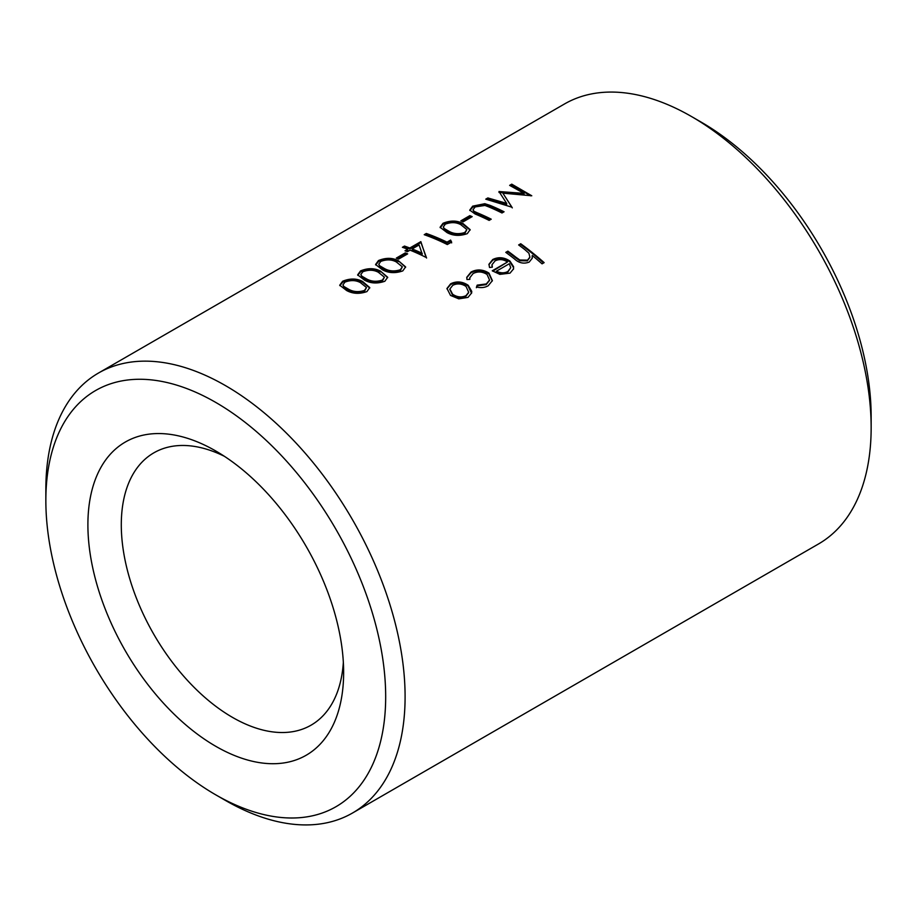 <?xml version="1.0" encoding="UTF-8"?>
<svg xmlns="http://www.w3.org/2000/svg" width="917" height="917" viewBox="0 0 917 917"><rect width="100%" height="100%" fill="white"/><g stroke="black" fill="none" stroke-linecap="round" stroke-linejoin="round"><path stroke-width="1.38" d="M701.241 122.156L691.533 116.551L701.23 122.156A240.3 138.731 60 0 1 701.241 122.156A240.3 138.731 60 0 1 871.15 416.456L871.15 427.666A254.032 146.663 -120 0 0 691.533 116.551A254.032 146.663 -120 0 0 691.521 116.551A254.032 146.663 -120 0 0 564.517 103.965L98.463 373.047A254.032 146.663 60 0 1 225.479 385.621A254.032 146.663 60 0 1 391.421 609.473A254.032 146.663 60 0 1 352.483 813.035A254.032 146.663 60 0 1 225.479 800.449A254.032 146.663 60 0 1 225.467 800.449L215.77 794.844A240.3 138.731 -120 0 0 385.679 696.737A240.3 138.731 -120 0 0 215.77 402.437A240.3 138.731 -120 0 0 45.85 500.544A240.3 138.731 -120 0 0 215.759 794.844A240.3 138.731 -120 0 0 215.77 794.844L225.467 800.449M352.483 813.035L818.537 543.953A254.032 146.663 -120 0 0 871.15 427.666M215.77 746.3A180.844 104.412 60 0 1 87.894 524.811A180.844 104.412 60 0 1 215.77 450.981L215.77 450.981A180.844 104.412 60 0 1 215.77 450.992A180.844 104.412 60 0 1 343.634 672.47A180.844 104.412 60 0 1 215.77 746.3M224.413 456.311A157.22 90.772 -120 0 0 153.85 452.838A157.22 90.772 -120 0 0 129.756 578.822A157.22 90.772 -120 0 0 232.46 717.369A157.22 90.772 -120 0 0 311.081 725.164A157.22 90.772 -120 0 0 343.348 662.326M544.148 262.64L542.062 263.844A254.032 146.663 60 0 0 532.25 255.476L532.227 258.216L529.201 262.067C523.813 264.142 518.873 263.076 514.38 258.858A254.032 146.663 60 0 0 505.783 252.358L507.88 251.155A254.032 146.663 60 0 1 515.79 257.127L519.847 260.004L527.527 260.153L529.9 257.104L528.903 253.207L524.719 249.504A254.032 146.663 60 0 0 518.632 244.942L520.73 243.739A254.032 146.663 60 0 1 544.148 262.64M492.349 267.156L489.529 267.5L488.956 264.268L492.738 259.511C498.516 256.714 504.258 257.241 509.967 261.104L513.589 266.709L513.554 268.876L510.035 273.128L499.903 274.366L492.246 270.79L507.491 261.998C503.364 259.259 499.226 258.881 495.077 260.875L492.039 264.669L492.349 267.156M476.508 286.998L477.195 285.13L486.319 283.938L489.54 280.04L487.065 274.458C482.331 271.489 477.677 271.191 473.08 273.575L469.825 277.748L469.848 279.364L466.959 279.513L466.776 277.289L471.04 272.04C476.932 268.968 482.915 269.323 488.967 273.106L492.383 280.625L488.211 285.737C484.91 287.663 481.012 288.087 476.508 286.998M468.002 297.395L458.798 298.85L450.522 295.423L446.969 288.477L450.66 283.8C456.494 280.957 462.328 281.439 468.151 285.244L471.739 291.354L471.625 292.936L468.002 297.395M45.85 500.544L45.85 489.334A254.032 146.663 60 0 1 98.463 373.047M362.513 281.404L369.757 287.594L366.915 291.595C359.487 294.185 352.747 293.841 346.672 290.551L339.726 285.21L342.649 281.244C349.916 278.275 356.541 278.332 362.513 281.404L362.593 282.264L369.757 288.007M380.429 271.065L387.685 277.243L384.842 281.255C377.414 283.834 370.674 283.491 364.599 280.201L357.653 274.859L360.564 270.893C367.843 267.924 374.468 267.982 380.429 271.065L387.685 277.656M398.356 260.715L405.612 266.904L402.769 270.905C395.342 273.484 388.59 273.14 382.527 269.85L375.569 264.509L378.492 260.543C385.77 257.585 392.384 257.631 398.356 260.715L405.612 267.305M407.641 253.883L398.677 259.053A254.032 146.663 60 0 0 396.316 258.09L405.28 252.909A254.032 146.663 60 0 1 407.641 253.883M407.698 249.229A254.032 146.663 60 0 0 402.403 247.281L404.5 246.077A254.032 146.663 60 0 1 409.784 248.014L420.846 241.641L426.096 257.436A254.032 146.663 60 0 0 410.059 250.158L407.366 251.705A254.032 146.663 60 0 0 405.005 250.777L407.698 249.229L407.813 250.089L405.967 251.155M451.611 242.054L447.301 244.541A254.032 146.663 60 0 0 424.216 234.695L426.302 233.48A254.032 146.663 60 0 1 447.015 242.157L450.602 240.082L451.611 242.054M462.89 223.45L470.146 229.64L467.292 233.64C459.875 236.231 453.124 235.887 447.049 232.597L440.103 227.256L443.026 223.29C450.293 220.321 456.918 220.378 462.89 223.45L462.982 224.31L470.134 230.052M472.175 216.63L463.211 221.799A254.032 146.663 60 0 0 460.85 220.837L469.802 215.655A254.032 146.663 60 0 1 472.175 216.63M504.063 211.77L501.977 212.973A254.032 146.663 60 0 0 488.096 206.634L484.933 205.454L475.155 206.921L472.977 209.81L473.997 211.277L477.333 212.836A254.032 146.663 60 0 1 491.225 219.186L489.128 220.389A254.032 146.663 60 0 0 475.132 214.005L469.745 210.108L472.691 206.153L484.806 203.7L490.068 205.374A254.032 146.663 60 0 1 504.063 211.77M511.743 184.157L531.768 195.78L502.86 193.155L511.938 207.219L485.758 199.161L487.855 197.946L506.665 203.379L498.974 191.527L524.031 193.384L509.646 185.372L511.743 184.157L511.881 185.028L530.645 195.837M532.25 255.476L532.147 258.548M506.322 252.748L507.789 251.9A253.035 146.09 60 0 1 515.675 257.849L519.71 260.726L527.378 260.852L529.82 257.436M507.88 251.155L507.789 251.9M519.847 260.004L519.71 260.726M527.527 260.153L527.378 260.852M519.171 245.332L520.638 244.484A253.035 146.09 60 0 1 543.575 262.973M520.73 243.739L520.638 244.484M488.921 264.646L492.658 260.256C498.424 257.459 504.155 257.975 509.852 261.826L513.451 267.42L513.463 269.22M492.738 259.511L492.658 260.256M509.967 261.104L509.852 261.826M513.589 266.709L513.451 267.42M492.75 271.157L507.491 261.998M492.005 265.036L492.074 267.191M496.395 271.203L496.269 271.925C500.373 273.954 504.19 274.045 507.743 272.189L510.712 267.672L509.325 263.741L496.395 271.203C500.522 273.243 504.35 273.335 507.892 271.489L510.712 267.672M507.743 272.189L507.892 271.489M477.195 285.13L477.058 285.84L486.17 284.648L489.46 280.396M486.319 283.938L486.17 284.648M469.791 278.103L469.687 279.364M466.742 277.679L470.948 272.785C476.851 269.713 482.823 270.068 488.841 273.828L492.303 280.969M471.04 272.04L470.948 272.785M488.967 273.106L488.841 273.828M476.37 287.709L477.058 285.84M446.934 288.866L450.568 284.545C456.402 281.714 462.225 282.184 468.025 285.966L471.544 293.28M450.66 283.8L450.568 284.545M468.151 285.244L468.025 285.966M471.739 291.354L471.59 292.065M449.857 289.382L452.471 294.93C456.872 297.91 461.32 298.403 465.825 296.386L468.598 292.615M466.042 286.448C461.629 283.536 457.193 283.158 452.746 285.313L449.88 289.004L452.597 294.208C457.01 297.2 461.469 297.693 465.974 295.687L468.679 292.271L466.042 286.448M452.471 294.93L452.597 294.208M465.825 296.386L465.974 295.687M502.86 193.155L512.294 207.884M486.916 199.436L487.993 198.817L506.734 204.216L506.665 203.379M487.855 197.946L487.993 198.817M498.997 192.467L524.1 194.232L524.031 193.384M498.974 191.527L499.112 192.398M510.528 185.807L511.881 185.028M472.977 209.81L474.112 212.136L477.436 213.695A253.035 146.09 60 0 1 490.469 219.621M473.997 211.277L474.112 212.136M469.859 210.532L472.828 207.024L484.921 204.571L490.171 206.233A253.035 146.09 60 0 1 503.318 212.205M472.691 206.153L472.828 207.024M484.806 203.7L484.921 204.571M461.778 221.215L469.917 216.515A253.035 146.09 60 0 1 471.349 217.1M469.802 215.655L469.917 216.515M440.206 227.691L443.163 224.161C450.442 221.192 457.044 221.249 462.982 224.31M443.026 223.29L443.163 224.161M443.289 226.98L444.355 229.388L449.25 232.242C453.881 234.809 459.096 235.176 464.896 233.331L466.856 229.559L460.804 224.665C456.23 222.166 451.061 221.994 445.295 224.161L443.289 226.98L444.241 228.528L449.158 231.393C453.812 233.961 459.039 234.339 464.839 232.494L466.856 229.559M444.355 229.388L444.241 228.528M449.25 232.242L449.158 231.393M464.896 233.331L464.839 232.494M425.236 235.05L426.439 234.351A253.035 146.09 60 0 1 447.072 242.994L450.648 240.919L451.657 242.89M426.302 233.48L426.439 234.351M447.015 242.157L447.072 242.994M450.602 240.082L450.648 240.919M403.423 247.636L404.638 246.948A253.035 146.09 60 0 1 409.899 248.885L420.96 242.501L426.565 258.021M404.5 246.077L404.638 246.948M409.784 248.014L409.899 248.885M420.846 241.641L420.96 242.501M412.146 248.943L412.249 249.802A253.035 146.09 60 0 1 422.256 254.147L419.092 244.942L412.146 248.943A254.032 146.663 60 0 1 422.187 253.31M397.256 258.468L405.383 253.768A253.035 146.09 60 0 1 406.816 254.353M405.28 252.909L405.383 253.768M375.683 264.944L378.629 261.414C385.919 258.445 392.522 258.502 398.448 261.563M378.492 260.543L378.629 261.414M378.755 264.234L379.821 266.641L384.716 269.506C389.347 272.062 394.562 272.429 400.362 270.584L402.334 266.824L396.27 261.918C391.708 259.419 386.538 259.259 380.773 261.414L378.755 264.234L379.707 265.781L384.624 268.647C389.278 271.226 394.505 271.592 400.316 269.758L402.334 266.824M379.821 266.641L379.707 265.781M384.716 269.506L384.624 268.647M400.362 270.584L400.316 269.758M357.756 275.295L360.702 271.764C367.992 268.796 374.594 268.853 380.521 271.913M360.564 270.893L360.702 271.764M360.828 274.584L361.894 276.991L366.789 279.857C371.419 282.413 376.635 282.78 382.435 280.934L384.406 277.163L378.354 272.269C373.781 269.77 368.611 269.598 362.845 271.764L360.828 274.584L361.791 276.132L366.697 278.997C371.351 281.576 376.589 281.943 382.389 280.098L384.406 277.163M361.894 276.991L361.791 276.132M366.789 279.857L366.697 278.997M382.435 280.934L382.389 280.098M339.829 285.645L342.786 282.115C350.065 279.146 356.667 279.192 362.593 282.264M342.649 281.244L342.786 282.115M342.901 284.935L343.978 287.342L348.861 290.196C353.492 292.764 358.707 293.131 364.519 291.285L366.479 287.514L360.427 282.619C355.853 280.121 350.684 279.949 344.918 282.115L342.912 284.935L343.864 286.471L348.769 289.348C353.435 291.915 358.662 292.294 364.462 290.448L366.479 287.514M343.978 287.342L343.864 286.471M348.861 290.196L348.769 289.348M364.519 291.285L364.462 290.448M515.79 257.127L515.675 257.849M477.333 212.836L477.436 213.695M490.068 205.374L490.171 206.233M529.762 257.792L529.9 257.104M491.936 265.414L492.039 264.669M489.403 280.74L489.54 280.04M469.722 278.493L469.825 277.748M449.777 289.761L449.892 289.004M468.541 292.97L468.679 292.271"/></g></svg>
